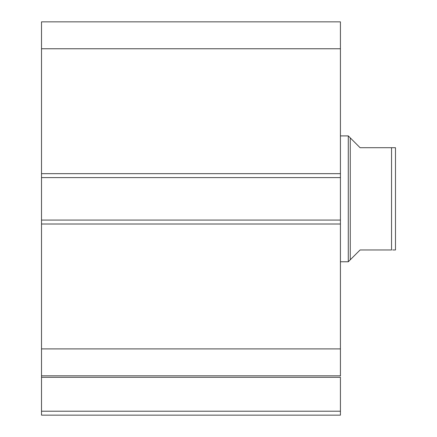 <?xml version="1.0" encoding="UTF-8"?>
<svg xmlns="http://www.w3.org/2000/svg" width="437" height="437" viewBox="0 0 437 437"><rect width="100%" height="100%" fill="white"/><g stroke="black" fill="none" stroke-linecap="round" stroke-linejoin="round"><path stroke-width="0.66" d="M41.515 376.055L41.515 377.322L340.423 377.322L340.423 411.217L41.515 411.217L340.423 411.217L340.423 377.322L41.515 377.322L41.515 415.15L340.423 415.15L340.423 411.217L340.423 415.15L41.515 415.15L41.515 375.82L340.423 375.82L340.423 21.85L41.515 21.85L41.515 48.764L41.515 21.85L340.423 21.85L340.423 173.664L41.515 173.664L41.515 48.764L340.423 48.764L41.515 48.764L41.515 177.597L41.515 173.664L340.423 173.664L340.423 220.073L41.515 220.073L41.515 177.597L340.423 177.597L41.515 177.597L41.515 224.006L41.515 220.073L340.423 220.073L340.423 348.906L41.515 348.906L41.515 224.006L340.423 224.006L41.515 224.006L41.515 375.82L41.515 348.906L340.423 348.906L340.423 376.055M41.515 375.82L340.423 375.82M348.289 261.763L350.256 259.797L350.256 137.874L348.289 135.907L348.289 261.763L348.289 135.907L340.423 135.907L348.289 135.907L350.256 137.874L350.256 259.797L348.289 261.763L340.423 261.763L348.289 261.763M352.763 140.381L360.088 147.706L350.256 137.874L360.088 147.706L391.552 147.706L360.088 147.706M350.256 259.797L360.088 249.964L350.256 259.797M391.552 249.964L391.552 147.706L392.71 147.706L391.552 147.706L391.552 249.964L360.088 249.964L391.552 249.964M395.485 249.964L395.485 147.706L392.71 147.706L395.485 147.706L395.485 249.964L392.71 249.964L394.78 249.964M360.088 249.964L352.763 257.289M394.78 147.706L391.552 147.706"/></g></svg>
